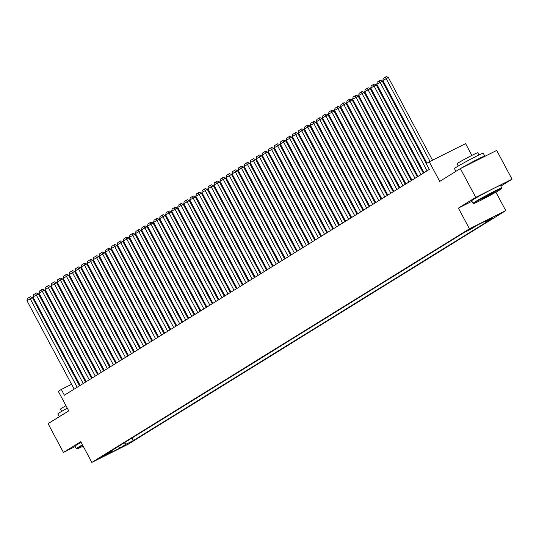 <?xml version="1.0" encoding="UTF-8"?>
<svg xmlns="http://www.w3.org/2000/svg" width="539" height="539" viewBox="0 0 539 539"><rect width="100%" height="100%" fill="white"/><g stroke="black" fill="none" stroke-linecap="round" stroke-linejoin="round"><path stroke-width="0.81" d="M467.084 230.564L473.909 227.027L467.084 230.564M471.868 155.407L465.581 143.643L429.266 161.815L426.255 163.681L429.327 169.435L64.377 395.195L61.305 389.441L58.286 391.307L68.736 410.873L48.072 423.647L63.434 452.416L75.224 446.521M500.819 186.144L512.05 179.197L496.688 150.428L460.373 168.599L475.735 197.368L458.393 208.094L469.456 228.812L505.771 210.641L495.907 192.174M469.456 228.812L91.839 462.408L128.154 444.237L505.771 210.641M512.05 179.197L475.735 197.368M104.64 455.509L98.024 458.938L104.64 455.509L104.478 455.212M124.004 442.957L126.503 443.988L133.376 440.552L492.889 218.154L486.023 221.59L492.659 217.487L477.736 224.952L471.106 229.055L464.234 232.491L104.714 454.896L111.586 451.453L111.795 450.51M126.503 443.988L119.867 448.098L104.95 455.563L111.586 451.453M429.266 161.815L439.716 181.38L460.373 168.599M91.839 462.408L80.776 441.69L63.434 452.416M71.586 384.294L61.305 389.441M421.666 168.262L420.986 168.68M415.63 171.988L414.956 172.413M409.6 175.721L408.919 176.145M403.57 179.453L402.889 179.871M397.533 183.186L396.859 183.604M391.503 186.918L390.822 187.336M385.473 190.651L384.792 191.069M379.436 194.384L378.762 194.801M373.406 198.109L372.725 198.534M367.376 201.842L366.695 202.266M361.346 205.575L360.665 205.992M355.309 209.307L354.628 209.725M349.279 213.04L348.598 213.457M343.249 216.772L342.568 217.19M337.212 220.505L336.538 220.923M331.182 224.231L330.501 224.655M325.152 227.963L324.471 228.388M319.115 231.696L318.441 232.114M313.085 235.428L312.404 235.846M307.055 239.161L306.374 239.579M301.018 242.894L300.344 243.311M294.988 246.619L294.307 247.044M288.958 250.352L288.277 250.776M282.921 254.085L282.247 254.502M276.891 257.817L276.211 258.235M270.861 261.55L270.18 261.967M264.824 265.282L264.15 265.7M258.794 269.015L258.114 269.433M252.764 272.741L252.084 273.165M246.734 276.473L246.053 276.898M240.697 280.206L240.017 280.624M234.667 283.938L233.987 284.356M228.637 287.671L227.957 288.089M222.6 291.404L221.927 291.821M216.57 295.136L215.89 295.554M210.54 298.862L209.86 299.286M204.503 302.595L203.83 303.019M198.473 306.327L197.793 306.745M192.443 310.06L191.763 310.477M186.406 313.792L185.733 314.21M180.376 317.525L179.696 317.943M174.346 321.251L173.666 321.675M168.309 324.983L167.636 325.408M162.279 328.716L161.599 329.134M156.249 332.448L155.569 332.866M150.219 336.181L149.539 336.599M144.183 339.914L143.502 340.331M138.152 343.646L137.472 344.064M132.122 347.372L131.442 347.796M126.086 351.105L125.405 351.529M120.056 354.837L119.375 355.255M114.025 358.57L113.345 358.987M107.989 362.302L107.315 362.72M101.959 366.035L101.278 366.453M95.929 369.767L95.248 370.185M89.892 373.493L89.218 373.918M83.862 377.226L83.181 377.65M77.832 380.958L77.151 381.376M132.015 438.005L133.376 440.552M486.023 221.59L485.161 221.233M118.317 446.481L119.867 448.098M458.393 208.094L471.921 201.323M74.173 389.138L26.95 300.701L32.421 297.602L30.433 296.76L29.45 297.245L77.185 387.271M79.523 385.823L32.421 297.602M26.95 300.701L27.341 298.552L29.45 297.245M82.649 445.194A15.927 0.654 151.9 0 0 78.997 447.35A15.927 0.654 151.9 0 0 76.942 448.879A15.927 0.654 151.9 0 0 83.154 446.144M76.942 448.879L76.417 448.717A16.318 0.667 -28.1 0 1 76.39 448.704A16.318 0.667 -28.1 0 1 78.519 447.154A16.318 0.667 -28.1 0 1 82.454 444.837M59.303 416.701L57.835 413.952A16.318 0.667 -28.1 0 1 59.964 412.402A16.318 0.667 -28.1 0 1 67.294 408.178M59.782 416.411A16.318 0.667 -28.1 0 1 61.5 415.279A16.318 0.667 -28.1 0 1 64.384 413.561M61.648 411.385L60.449 409.148A11.75 0.485 -28.1 0 1 61.985 408.036A11.75 0.485 -28.1 0 1 65.98 405.712M76.39 448.704L75.036 446.171A16.318 0.667 -28.1 0 1 77.165 444.621A16.318 0.667 -28.1 0 1 81.106 442.303M475.614 202.004A15.927 0.654 151.9 0 0 473.559 203.526A15.927 0.654 151.9 0 0 484.19 198.541A15.927 0.654 151.9 0 0 499.559 190.018A15.927 0.654 151.9 0 0 501.641 188.535A15.927 0.654 151.9 0 0 491.541 193.191A15.927 0.654 151.9 0 0 475.614 202.004M473.559 203.526L473.033 203.371A16.318 0.667 -28.1 0 1 473.006 203.351A16.318 0.667 -28.1 0 1 475.135 201.802A16.318 0.667 -28.1 0 1 491.17 192.922A16.318 0.667 -28.1 0 1 501.802 187.976A16.318 0.667 -28.1 0 1 501.802 188.01L501.641 188.535M481.603 199.006L494.6 192.248L485.612 197.415L481.603 199.006M455.92 171.355L454.451 168.599A16.318 0.667 -28.1 0 1 456.58 167.05A16.318 0.667 -28.1 0 1 472.609 158.17A16.318 0.667 -28.1 0 1 483.24 153.224L484.777 156.101A16.318 0.667 -28.1 0 1 484.022 156.768M456.398 171.058A16.318 0.667 -28.1 0 1 458.116 169.926A16.318 0.667 -28.1 0 1 474.145 161.046A16.318 0.667 -28.1 0 1 484.777 156.101M458.265 166.032L457.065 163.802A11.75 0.485 -28.1 0 1 458.601 162.684A11.75 0.485 -28.1 0 1 470.143 156.29A11.75 0.485 -28.1 0 1 477.797 152.732L478.996 154.969M473.006 203.351L471.652 200.818A16.318 0.667 -28.1 0 1 473.781 199.268A16.318 0.667 -28.1 0 1 489.816 190.395A16.318 0.667 -28.1 0 1 500.448 185.443L501.802 187.976M465.965 165.803A8.88 0.364 -28.1 0 1 473.963 161.511A8.88 0.364 -28.1 0 1 478.214 159.605L478.241 159.659M482.082 198.716L492.895 192.935M80.203 385.405L32.98 296.969L38.451 293.876L36.463 293.027L35.486 293.519L83.222 383.539M85.56 382.09L38.451 293.876M32.98 296.969L33.371 294.82L35.486 293.519M86.233 381.673L39.017 293.236L44.481 290.144L42.5 289.295L41.516 289.787L89.252 379.806M91.59 378.365L44.481 290.144M39.017 293.236L39.401 291.094L41.516 289.787M92.27 377.94L45.047 289.504L50.518 286.411L48.53 285.562L47.547 286.054L95.282 376.074M97.62 374.632L50.518 286.411M45.047 289.504L45.438 287.361L47.547 286.054M98.3 374.207L51.077 285.771L56.548 282.679L54.56 281.83L53.577 282.321L101.319 372.341M103.656 370.899L56.548 282.679M51.077 285.771L51.468 283.629L53.577 282.321M104.33 370.475L57.114 282.038L62.578 278.946L60.59 278.097L59.613 278.589L107.349 368.615M109.686 367.167L62.578 278.946M57.114 282.038L57.498 279.896L59.613 278.589M110.367 366.749L63.144 278.306L68.615 275.213L66.627 274.364L65.643 274.856L113.379 364.883M115.717 363.434L68.615 275.213M63.144 278.306L63.535 276.163L65.643 274.856M116.397 363.016L69.174 274.58L74.645 271.481L72.657 270.639L71.674 271.13L119.415 361.15M121.747 359.702L74.645 271.481M69.174 274.58L69.565 272.431L71.674 271.13M122.427 359.284L75.211 270.847L80.675 267.755L78.687 266.906L77.71 267.398L125.446 357.418M127.783 355.969L80.675 267.755M75.211 270.847L75.595 268.705L77.71 267.398M128.464 355.551L81.241 267.115L86.712 264.022L84.724 263.173L83.74 263.665L131.476 353.685M133.813 352.243L86.712 264.022M81.241 267.115L81.632 264.972L83.74 263.665M134.494 351.819L87.271 263.382L92.742 260.29L90.754 259.441L89.77 259.933L137.512 349.952M139.844 348.511L92.742 260.29M87.271 263.382L87.662 261.24L89.77 259.933M140.524 348.086L93.301 259.65L98.772 256.557L96.784 255.708L95.807 256.2L143.542 346.22M145.88 344.778L98.772 256.557M93.301 259.65L93.692 257.507L95.807 256.2M146.561 344.36L99.338 255.917L104.809 252.825L102.821 251.976L101.837 252.468L149.572 342.494M151.91 341.046L104.809 252.825M99.338 255.917L99.728 253.775L101.837 252.468M152.591 340.628L105.368 252.191L110.839 249.092L108.851 248.25L107.867 248.735L155.603 338.762M157.94 337.313L110.839 249.092M105.368 252.191L105.759 250.042L107.867 248.735M158.621 336.895L111.398 248.459L116.869 245.366L114.881 244.517L113.904 245.009L161.639 335.029M163.977 333.58L116.869 245.366M111.398 248.459L111.789 246.31L113.904 245.009M164.651 333.163L117.435 244.726L122.905 241.634L120.918 240.785L119.934 241.277L167.669 331.296M170.007 329.848L122.905 241.634M117.435 244.726L117.825 242.584L119.934 241.277M170.688 329.43L123.465 240.994L128.936 237.901L126.948 237.052L125.964 237.544L173.699 327.564M176.037 326.122L128.936 237.901M123.465 240.994L123.855 238.851L125.964 237.544M176.718 325.697L129.495 237.261L134.966 234.169L132.978 233.32L132.001 233.811L179.736 323.831M182.074 322.389L134.966 234.169M129.495 237.261L129.886 235.119L132.001 233.811M182.748 321.965L135.532 233.528L141.002 230.436L139.015 229.587L138.031 230.079L185.766 320.099M188.104 318.657L141.002 230.436M135.532 233.528L135.922 231.386L138.031 230.079M188.785 318.239L141.562 229.796L147.032 226.703L145.045 225.854L144.061 226.346L191.796 316.373M194.134 314.924L147.032 226.703M141.562 229.796L141.952 227.653L144.061 226.346M194.815 314.507L147.592 226.07L153.063 222.971L151.075 222.129L150.098 222.614L197.833 312.64M200.171 311.192L153.063 222.971M147.592 226.07L147.982 223.921L150.098 222.614M200.845 310.774L153.628 222.337L159.093 219.245L157.105 218.396L156.128 218.888L203.863 308.908M206.201 307.459L159.093 219.245M153.628 222.337L154.013 220.188L156.128 218.888M206.882 307.041L159.659 218.605L165.129 215.512L163.142 214.663L162.158 215.155L209.893 305.175M212.231 303.726L165.129 215.512M159.659 218.605L160.049 216.462L162.158 215.155M212.912 303.309L165.689 214.872L171.159 211.78L169.172 210.931L168.188 211.423L215.93 301.442M218.268 300.001L171.159 211.78M165.689 214.872L166.079 212.73L168.188 211.423M218.942 299.576L171.725 211.14L177.19 208.047L175.202 207.198L174.225 207.69L221.96 297.71M224.298 296.268L177.19 208.047M171.725 211.14L172.109 208.997L174.225 207.69M224.979 295.844L177.755 207.407L183.226 204.315L181.239 203.466L180.255 203.958L227.99 293.984M230.328 292.536L183.226 204.315M177.755 207.407L178.146 205.265L180.255 203.958M231.009 292.118L183.786 203.675L189.256 200.582L187.269 199.733L186.285 200.225L234.027 290.251M236.358 288.803L189.256 200.582M183.786 203.675L184.176 201.532L186.285 200.225M237.039 288.385L189.822 199.949L195.286 196.85L193.299 196.007L192.322 196.499L240.057 286.519M242.395 285.07L195.286 196.85M189.822 199.949L190.206 197.8L192.322 196.499M243.076 284.653L195.852 196.216L201.323 193.124L199.336 192.275L198.352 192.767L246.087 282.786M248.425 281.338L201.323 193.124M195.852 196.216L196.243 194.074L198.352 192.767M249.106 280.92L201.882 192.484L207.353 189.391L205.366 188.542L204.382 189.034L252.124 279.054M254.455 277.612L207.353 189.391M201.882 192.484L202.273 190.341L204.382 189.034M255.136 277.187L207.913 188.751L213.383 185.659L211.396 184.81L210.419 185.301L258.154 275.321M260.492 273.879L213.383 185.659M207.913 188.751L208.303 186.609L210.419 185.301M261.166 273.455L213.949 185.018L219.42 181.926L217.433 181.077L216.449 181.569L264.184 271.589M266.522 270.147L219.42 181.926M213.949 185.018L214.34 182.876L216.449 181.569M267.203 269.729L219.979 181.286L225.45 178.193L223.463 177.344L222.479 177.836L270.214 267.863M272.552 266.414L225.45 178.193M219.979 181.286L220.37 179.143L222.479 177.836M273.233 265.996L226.009 177.553L231.48 174.461L229.493 173.619L228.516 174.104L276.251 264.13M278.589 262.682L231.48 174.461M226.009 177.553L226.4 175.411L228.516 174.104M279.263 262.264L232.046 173.827L237.517 170.728L235.53 169.886L234.546 170.378L282.281 260.398M284.619 258.949L237.517 170.728M232.046 173.827L232.437 171.678L234.546 170.378M285.299 258.531L238.076 170.095L243.547 167.002L241.56 166.153L240.576 166.645L288.311 256.665M290.649 255.216L243.547 167.002M238.076 170.095L238.467 167.952L240.576 166.645M291.329 254.799L244.106 166.362L249.577 163.27L247.59 162.421L246.613 162.913L294.348 252.932M296.686 251.491L249.577 163.27M244.106 166.362L244.497 164.22L246.613 162.913M297.36 251.066L250.143 162.63L255.607 159.537L253.626 158.688L252.643 159.18L300.378 249.2M302.716 247.758L255.607 159.537M250.143 162.63L250.534 160.487L252.643 159.18M303.396 247.334L256.173 158.897L261.644 155.805L259.657 154.956L258.673 155.448L306.408 245.467M308.746 244.026L261.644 155.805M256.173 158.897L256.564 156.755L258.673 155.448M309.426 243.608L262.203 155.165L267.674 152.072L265.687 151.223L264.703 151.715L312.445 241.742M314.783 240.293L267.674 152.072M262.203 155.165L262.594 153.022L264.703 151.715M315.456 239.875L268.24 151.439L273.704 148.34L271.717 147.497L270.74 147.982L318.475 238.009M320.813 236.56L273.704 148.34M268.24 151.439L268.624 149.29L270.74 147.982M321.493 236.143L274.27 147.706L279.741 144.614L277.753 143.765L276.77 144.257L324.505 234.276M326.843 232.828L279.741 144.614M274.27 147.706L274.661 145.557L276.77 144.257M327.523 232.41L280.3 143.974L285.771 140.881L283.784 140.032L282.8 140.524L330.542 230.544M332.88 229.095L285.771 140.881M280.3 143.974L280.691 141.831L282.8 140.524M333.553 228.677L286.337 140.241L291.801 137.149L289.814 136.3L288.837 136.791L336.572 226.811M338.91 225.369L291.801 137.149M286.337 140.241L286.721 138.099L288.837 136.791M339.59 224.945L292.367 136.508L297.838 133.416L295.85 132.567L294.867 133.059L342.602 223.079M344.94 221.637L297.838 133.416M292.367 136.508L292.758 134.366L294.867 133.059M345.62 221.212L298.397 132.776L303.868 129.683L301.88 128.834L300.897 129.326L348.639 219.353M350.97 217.904L303.868 129.683M298.397 132.776L298.788 130.633L300.897 129.326M351.65 217.487L304.427 129.043L309.898 125.951L307.91 125.102L306.934 125.594L354.669 215.62M357.007 214.172L309.898 125.951M304.427 129.043L304.818 126.901L306.934 125.594M357.687 213.754L310.464 125.317L315.935 122.218L313.947 121.376L312.964 121.861L360.699 211.888M363.037 210.439L315.935 122.218M310.464 125.317L310.855 123.168L312.964 121.861M363.717 210.021L316.494 121.585L321.965 118.492L319.977 117.643L318.994 118.135L366.736 208.155M369.067 206.707L321.965 118.492M316.494 121.585L316.885 119.436L318.994 118.135M369.747 206.289L322.524 117.852L327.995 114.76L326.007 113.911L325.03 114.403L372.766 204.422M375.104 202.981L327.995 114.76M322.524 117.852L322.915 115.71L325.03 114.403M375.777 202.556L328.561 114.12L334.032 111.027L332.044 110.178L331.061 110.67L378.796 200.69M381.134 199.248L334.032 111.027M328.561 114.12L328.952 111.977L331.061 110.67M381.814 198.824L334.591 110.387L340.062 107.295L338.074 106.446L337.091 106.938L384.826 196.957M387.164 195.516L340.062 107.295M334.591 110.387L334.982 108.245L337.091 106.938M387.844 195.098L340.621 106.655L346.092 103.562L344.104 102.713L343.127 103.205L390.863 193.231M393.2 191.783L346.092 103.562M340.621 106.655L341.012 104.512L343.127 103.205M393.874 191.365L346.658 102.922L352.129 99.83L350.141 98.987L349.157 99.472L396.893 189.499M399.231 188.05L352.129 99.83M346.658 102.922L347.049 100.78L349.157 99.472M399.911 187.633L352.688 99.196L358.159 96.097L356.171 95.255L355.188 95.747L402.923 185.766M405.261 184.318L358.159 96.097M352.688 99.196L353.079 97.047L355.188 95.747M405.941 183.9L358.718 95.464L364.189 92.371L362.201 91.522L361.224 92.014L408.96 182.034M411.297 180.585L364.189 92.371M358.718 95.464L359.109 93.321L361.224 92.014M411.971 180.167L364.755 91.731L370.219 88.639L368.238 87.79L367.254 88.281L414.99 178.301M417.327 176.859L370.219 88.639M364.755 91.731L365.139 89.589L367.254 88.281M418.008 176.435L370.785 87.998L376.256 84.906L374.268 84.057L373.284 84.549L421.02 174.569M423.358 173.127L376.256 84.906M370.785 87.998L371.176 85.856L373.284 84.549M424.038 172.702L376.815 84.266L382.286 81.173L380.298 80.324L379.315 80.816L427.056 170.836M426.322 163.64L382.286 81.173M376.815 84.266L377.206 82.123L379.315 80.816M426.996 163.223L382.852 80.533L388.316 77.441L386.328 76.592L385.351 77.084L430.048 161.424M432.507 160.198L388.316 77.441M382.852 80.533L383.236 78.391L385.351 77.084"/></g></svg>

